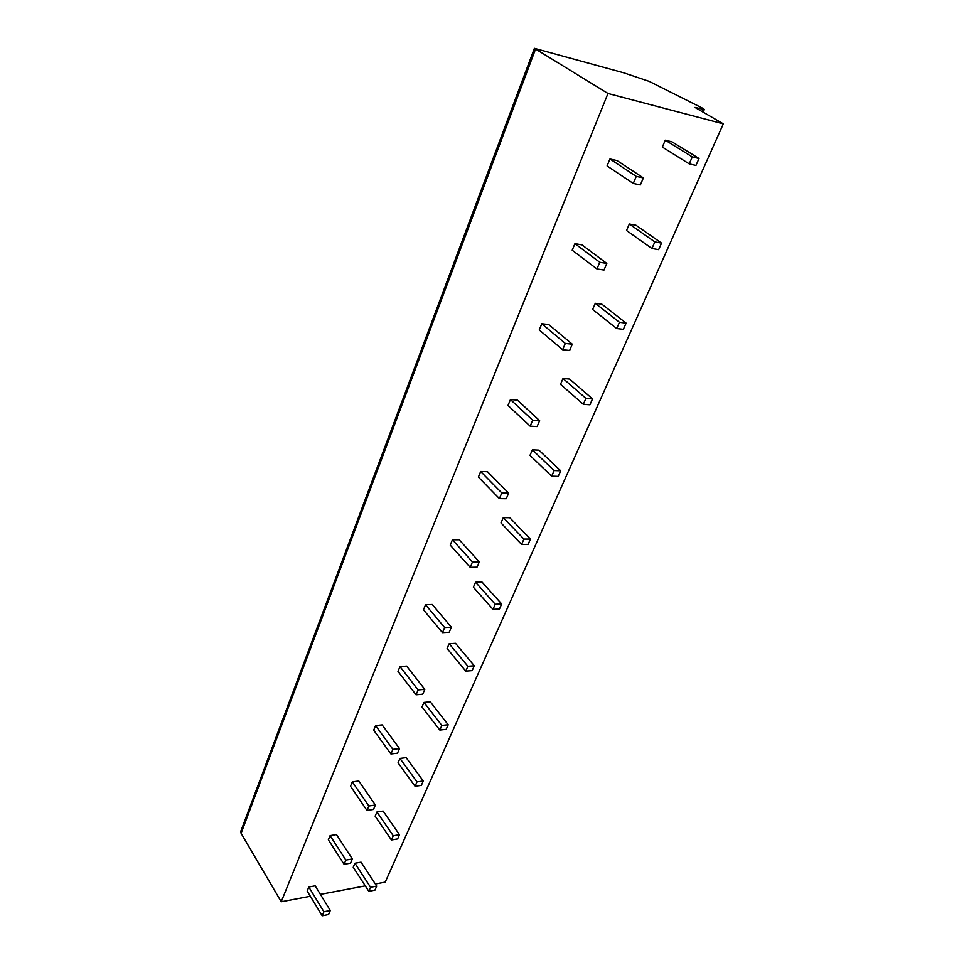 <?xml version="1.0" encoding="UTF-8"?>
<svg xmlns="http://www.w3.org/2000/svg" width="964" height="964" viewBox="0 0 964 964"><rect width="100%" height="100%" fill="white"/><g stroke="black" fill="none" stroke-linecap="round" stroke-linejoin="round"><path stroke-width="1.45" d="M310.336 896.267L281.235 901.762L241.096 833.318L240.819 831.209L534.405 48.321L607.983 93.484L723.313 123.862L694.948 107.414L703.322 109.33L704.347 109.426L702.648 108.221L649.218 81.398L623.696 72.806L534.405 48.321M320.397 894.363L365.272 885.88M375.321 883.988L385.226 882.12L723.313 123.862M281.235 901.762L607.983 93.484M699.021 158.494L671.992 141.829L665.293 140.202L662.34 147.07L689.224 163.88L695.948 165.434L699.021 158.494L692.297 156.891L689.224 163.88M643.362 177.918L617.008 160.566L609.947 158.988L607.079 165.941L633.264 183.437L640.349 184.943L643.362 177.918L636.264 176.376L633.264 183.437M661.545 243.109L635.987 225.239L629.323 223.997L626.528 230.492L651.941 248.507L658.641 249.664L661.545 243.109L654.845 241.904L651.941 248.507M606.814 263.425L581.931 244.856L574.93 243.663L572.206 250.23L596.945 268.956L603.982 270.053L606.814 263.425L599.777 262.292L596.945 268.956M626.106 323.121L601.91 304.202L595.282 303.298L592.631 309.468L616.695 328.531L623.346 329.339L626.106 323.121L619.442 322.289L616.695 328.531M572.291 344.208L548.757 324.567L541.804 323.735L539.238 329.953L562.627 349.739L569.616 350.474L572.291 344.208L565.302 343.449L562.627 349.739M592.535 398.915L569.591 379.069L563.012 378.478L560.506 384.335L583.316 404.314L589.92 404.796L592.535 398.915L585.919 398.397L583.316 404.314M539.623 420.653L517.331 400.084L510.438 399.578L508.004 405.47L530.164 426.184L537.093 426.594L539.623 420.653L532.694 420.22L530.164 426.184M560.687 470.793L538.912 450.14L532.381 449.851L529.995 455.394L551.649 476.18L558.216 476.385L560.687 470.793L554.119 470.565L551.649 476.18M508.667 493.098L487.519 471.721L480.687 471.504L478.373 477.096L499.4 498.617L506.269 498.725L508.667 493.098L501.798 492.953L499.4 498.617M530.453 539.069L509.739 517.716L503.268 517.68L501.003 522.958L521.584 544.443L528.091 544.383L530.453 539.069L523.934 539.105L521.584 544.443M479.289 561.843L459.189 539.768L452.429 539.804L450.236 545.13L470.203 567.35L477.011 567.193L479.289 561.843L472.481 561.976L470.203 567.35M501.69 603.994L481.976 582.027L475.553 582.232L473.396 587.257L492.99 609.344L499.448 609.043L501.69 603.994L495.231 604.271L492.99 609.344M451.369 627.178L432.258 604.488L425.558 604.765L423.473 609.826L442.464 632.649L449.2 632.264L451.369 627.178L444.633 627.552L442.464 632.649M474.3 665.811L455.514 643.325L449.164 643.735L447.103 648.531L465.769 671.137L472.167 670.631L474.3 665.811L467.902 666.305L465.769 671.137M424.811 689.344L406.603 666.124L399.976 666.618L397.987 671.438L416.074 694.791L422.738 694.188L424.811 689.344L418.135 689.923L416.074 694.791M448.2 724.747L430.281 701.804L423.979 702.407L422.015 706.986L439.825 730.049L446.163 729.35L448.2 724.747L441.849 725.434L439.825 730.049M399.506 748.558L382.142 724.892L375.586 725.579L373.683 730.182L390.926 753.969L397.529 753.173L399.506 748.558L392.902 749.341L390.926 753.969M423.28 780.997L406.169 757.656L399.927 758.427L398.048 762.801L415.062 786.263L421.34 785.383L423.28 780.997L417.002 781.864L415.062 786.263M375.37 805.036L358.801 780.985L352.318 781.852L350.498 786.238L366.959 810.411L373.49 809.447L375.37 805.036L368.838 806L366.959 810.411M399.482 834.728L383.118 811.061L376.936 811.989L375.141 816.171L391.408 839.969L397.626 838.921L399.482 834.728L393.264 835.752L391.408 839.969M352.33 858.96L336.496 834.583L330.086 835.607L328.35 839.801L344.076 864.298L350.534 863.166L352.33 858.96L345.859 860.081L344.076 864.298M376.719 886.121L361.054 862.165L354.933 863.238L353.222 867.251L368.79 891.314L374.936 890.134L376.719 886.121L370.562 887.29L368.79 891.314M330.303 910.498L315.168 885.844L308.817 887.013L307.155 891.025L322.193 915.8L328.591 914.523L330.303 910.498L323.904 911.763L322.193 915.8M665.293 140.202L692.297 156.891M609.947 158.988L636.264 176.376M629.323 223.997L654.845 241.904M574.93 243.663L599.777 262.292M595.282 303.298L619.442 322.289M541.804 323.735L565.302 343.449M563.012 378.478L585.919 398.397M510.438 399.578L532.694 420.22M532.381 449.851L554.119 470.565M480.687 471.504L501.798 492.953M503.268 517.68L523.934 539.105M452.429 539.804L472.481 561.976M475.553 582.232L495.231 604.271M425.558 604.765L444.633 627.552M449.164 643.735L467.902 666.305M399.976 666.618L418.135 689.923M423.979 702.407L441.849 725.434M375.586 725.579L392.902 749.341M399.927 758.427L417.002 781.864M352.318 781.852L368.838 806M376.936 811.989L393.264 835.752M330.086 835.607L345.859 860.081M354.933 863.238L370.562 887.29M308.817 887.013L323.904 911.763M703.322 109.33L702.298 111.679M241.096 833.318L535.466 49.297M704.347 109.426L703.142 112.161"/></g></svg>
